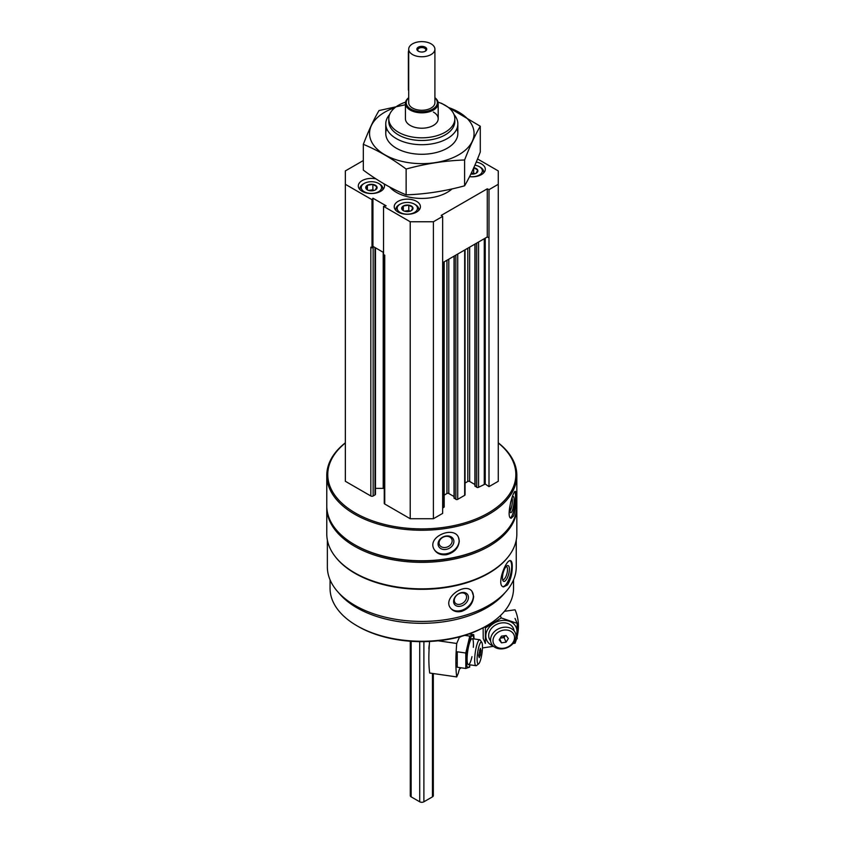 <?xml version="1.0" encoding="UTF-8"?>
<svg xmlns="http://www.w3.org/2000/svg" width="844" height="844" viewBox="0 0 844 844"><rect width="100%" height="100%" fill="white"/><g stroke="black" fill="none" stroke-linecap="round" stroke-linejoin="round"><path stroke-width="1.27" d="M473.674 167.692L477.683 170.013L476.216 173.178M473.8 167.713A5.676 3.281 180 0 1 476.216 168.536A5.676 3.281 180 0 1 477.145 172.461A5.676 3.281 180 0 1 470.857 174.043M365.927 188.434L367.393 185.269L372.879 184.414L376.888 186.735L375.422 189.9M369.946 190.744A5.676 3.281 180 0 1 367.393 189.9A5.676 3.281 180 0 1 367.393 185.258A5.676 3.281 180 0 1 375.422 185.258A5.676 3.281 180 0 1 376.329 189.214A5.676 3.281 180 0 1 369.946 190.744M401.839 209.164L403.316 205.999L408.791 205.155L412.811 207.466L411.334 210.631M405.858 211.485A5.676 3.281 180 0 1 403.305 210.631A5.676 3.281 180 0 1 403.305 205.999A5.676 3.281 180 0 1 411.334 205.999A5.676 3.281 180 0 1 412.241 209.956A5.676 3.281 180 0 1 405.858 211.485M372.278 247.44L372.942 246.364L373.755 246.828L373.153 247.176A1.635 0.95 180 0 1 372.278 247.44L370.832 247.176L370.832 495.998L345.344 481.28L345.344 170.921L363.331 160.539M498.266 442.984A94.043 54.29 180 0 1 484.572 515.019A94.043 54.29 180 0 1 359.038 515.019A94.043 54.29 180 0 1 345.344 442.984M477.535 158.957L498.266 170.921L498.266 481.28L489.003 486.629L485.226 484.034L485.226 238.156M475.098 485.827L476.723 487.294A1.308 0.76 180 0 0 478.569 487.294L485.226 484.034M474.908 484.509L469.654 481.481L469.654 247.155M465.055 483.063L467.798 481.481A1.308 0.76 180 0 1 469.654 481.481M465.055 249.803L465.055 494.795A1.308 0.76 180 0 1 464.675 495.322L464.675 250.024M454.241 497.865L455.865 499.342A1.308 0.76 180 0 0 457.722 499.342L464.675 495.322M454.051 496.557L448.797 493.518L448.797 259.192M444.197 495.101L446.94 493.518A1.308 0.76 180 0 1 448.797 493.518M444.197 261.84L444.197 506.833A1.308 0.76 180 0 1 443.817 507.36L442.657 508.035M498.266 184.298L489.003 189.657L487.273 188.813L441.212 215.41L442.657 216.412L442.657 513.384L433.394 518.733L410.216 518.733L384.737 504.016A1.635 0.95 180 0 1 384.252 503.351L384.252 254.92M375.485 488.37L383.208 488.37A9.833 5.676 180 0 1 384.252 488.402M375.485 247.83L375.485 494.257A1.635 0.95 180 0 1 375 494.922L373.153 495.998A1.635 0.95 180 0 1 370.832 495.998M516.254 540.002L516.254 566.894A94.454 54.533 180 0 1 421.81 621.427A94.454 54.533 180 0 1 327.356 566.894L327.356 540.002M508.109 556.945A94.454 54.533 180 0 1 421.81 589.323A94.454 54.533 180 0 1 335.501 556.945M507.413 584.987C510.599 579.923 512.224 573.772 512.266 566.535C512.276 563.032 511.717 561.081 510.599 560.669C506.189 558.622 495.808 585.694 503.53 586.918L507.413 584.987M461.721 611.362C469.064 608.513 473.041 603.534 473.632 596.434L471.986 591.349C465.318 581.738 441.634 598.354 450.854 608.429C453.481 611.425 457.1 612.406 461.721 611.362M498.266 442.815A95.024 54.86 180 0 1 516.834 475.394L516.834 505.894A95.024 54.86 180 0 1 489.003 544.686A95.024 54.86 180 0 1 354.607 544.686A95.024 54.86 180 0 1 326.776 505.894L326.776 475.394A95.024 54.86 180 0 1 345.344 442.815M516.834 475.394A95.024 54.86 180 0 1 421.81 530.254A95.024 54.86 180 0 1 326.776 475.394M513.595 515.948C515.42 510.62 516.275 504.343 516.169 497.116C516.201 493.487 515.927 491.567 515.336 491.356C513.004 490.153 505.588 518.195 511.179 518.227L513.595 515.948M446.402 554.74C454.294 552.651 458.587 548.094 459.284 541.057L458.503 537.438C453.935 525.569 427.191 536.552 433.858 548.874C436.264 553.358 440.452 555.31 446.402 554.74M489.003 544.686L488.307 545.087A94.043 54.29 180 0 1 355.303 545.087L354.607 544.686M516.823 506.695A95.024 54.86 180 0 1 516.834 507.497A95.024 54.86 180 0 1 421.81 562.357A95.024 54.86 180 0 1 326.776 507.497A95.024 54.86 180 0 1 326.786 506.695M516.834 507.497L516.834 533.988A95.024 54.86 180 0 1 489.003 572.781A95.024 54.86 180 0 1 354.607 572.781A95.024 54.86 180 0 1 326.776 533.988L326.776 507.497M489.003 572.781L488.307 573.181A94.043 54.29 180 0 1 355.303 573.181L354.607 572.781M504.817 592.91A91.753 52.972 180 0 1 421.81 623.315A91.753 52.972 180 0 1 338.792 592.91M513.553 579.849L513.553 588.3A91.753 52.972 180 0 1 486.682 625.752A91.753 52.972 180 0 1 356.928 625.752A91.753 52.972 180 0 1 330.057 588.3L330.057 579.849M486.682 625.752L485.522 626.427A90.108 52.022 180 0 1 358.088 626.427L356.928 625.752M514.745 491.725A13.599 2.87 -81.2 0 1 515.526 497.01A13.599 2.87 -81.2 0 1 510.504 517.878M511.696 498.646A8.187 1.73 -81.2 0 1 512.867 496.641A8.187 1.73 -81.2 0 1 514.133 500.028A8.187 1.73 -81.2 0 1 512.762 509.248A8.187 1.73 -81.2 0 1 510.42 512.445A8.187 1.73 -81.2 0 1 510.905 501.262M511.991 497.949A6.773 1.435 -81.2 0 1 512.392 500.608A6.773 1.435 -81.2 0 1 509.987 510.926M458.514 537.48A13.599 10.729 -24.9 0 1 459.115 540.688A13.599 10.729 -24.9 0 1 448.565 553.21A13.599 10.729 -24.9 0 1 433.858 548.885M453.893 541.5A8.187 6.457 -24.9 0 1 442.024 549.127A8.187 6.457 -24.9 0 1 442.024 537.544A8.187 6.457 -24.9 0 1 453.893 541.5M452.152 540.92A6.773 5.338 -24.9 0 1 446.75 547.197A6.773 5.338 -24.9 0 1 439.46 544.781A6.773 5.338 -24.9 0 1 443.364 537.09A6.773 5.338 -24.9 0 1 451.751 539.084A6.773 5.338 -24.9 0 1 452.152 540.92M510.061 560.659A13.599 4.695 -74.9 0 1 511.675 566.377A13.599 4.695 -74.9 0 1 508.742 579.68A13.599 4.695 -74.9 0 1 502.94 586.675M509.386 569.204A8.187 2.827 -74.9 0 1 506.833 578.815A8.187 2.827 -74.9 0 1 502.94 580.577A8.187 2.827 -74.9 0 1 503.193 572.749A8.187 2.827 -74.9 0 1 506.896 565.86A8.187 2.827 -74.9 0 1 509.386 569.204M506.115 566.577A6.773 2.342 -74.9 0 1 506.4 566.598A6.773 2.342 -74.9 0 1 507.497 569.594A6.773 2.342 -74.9 0 1 505.894 576.558A6.773 2.342 -74.9 0 1 502.876 579.68A6.773 2.342 -74.9 0 1 502.613 579.564M471.88 591.222A13.599 10.065 -38.9 0 1 473.357 596.086A13.599 10.065 -38.9 0 1 464.569 609.083A13.599 10.065 -38.9 0 1 450.738 608.292M468.452 597.404A8.187 6.066 -38.9 0 1 457.321 606.203A8.187 6.066 -38.9 0 1 457.321 594.609A8.187 6.066 -38.9 0 1 468.452 597.404M466.574 597.014A6.773 5.011 -38.9 0 1 462.069 603.555A6.773 5.011 -38.9 0 1 455.159 602.922A6.773 5.011 -38.9 0 1 457.279 594.767A6.773 5.011 -38.9 0 1 465.698 594.408A6.773 5.011 -38.9 0 1 466.574 597.014M372.014 247.862L372.014 199.701L345.344 184.298M489.003 486.629L489.003 189.657M442.657 216.412L433.394 221.761L410.216 221.761L383.545 206.358L386.151 205.83L372.942 198.203L372.014 199.701M433.394 518.733L433.394 221.761M410.216 518.733L410.216 221.761M384.737 504.016L384.737 255.204L383.545 254.519L383.545 206.358M489.003 237.808L487.273 236.974L442.657 262.737M383.545 252.483L373.755 246.828M487.273 236.974L487.273 188.813M372.942 246.364L372.942 198.203M383.978 183.823A13.103 7.564 180 0 1 384.516 185.975A13.103 7.564 180 0 1 371.413 193.54A13.103 7.564 180 0 1 358.299 185.975A13.103 7.564 180 0 1 375.97 178.875M476.248 162.059A13.103 7.564 180 0 1 481.47 163.905A13.103 7.564 180 0 1 485.311 169.254A13.103 7.564 180 0 1 469.559 176.66M416.588 201.357A13.103 7.564 180 0 1 420.428 206.706A13.103 7.564 180 0 1 407.325 214.281A13.103 7.564 180 0 1 394.222 206.706A13.103 7.564 180 0 1 402.314 199.722A13.103 7.564 180 0 1 416.588 201.357M452.089 188.898A36.049 20.815 180 0 1 419.901 198.393A36.049 20.815 180 0 1 389.633 186.988M438.057 102.156A33.032 19.074 180 0 1 445.157 105.268A33.032 19.074 180 0 1 454.832 118.751A33.032 19.074 180 0 1 421.81 137.825A33.032 19.074 180 0 1 388.778 118.751A33.032 19.074 180 0 1 405.563 102.156M433.394 112.062A16.384 9.463 180 0 1 438.194 118.751A16.384 9.463 180 0 1 421.81 128.214A16.384 9.463 180 0 1 405.426 118.751L405.426 103.369A16.384 9.463 180 0 1 408.696 97.693M454.832 118.751L454.832 121.43A33.032 19.074 180 0 1 421.81 140.494A33.032 19.074 180 0 1 388.778 121.43L388.778 118.751M454.03 114.562A36.049 20.815 180 0 1 457.849 123.889A36.049 20.815 180 0 1 421.81 144.704A36.049 20.815 180 0 1 385.761 123.889A36.049 20.815 180 0 1 389.58 114.562M415.438 204.702L414.509 204.164A10.16 5.866 180 0 1 414.509 212.456A10.16 5.866 180 0 1 400.14 212.456A10.16 5.866 180 0 1 400.14 204.164A10.16 5.866 180 0 1 414.509 204.164L415.438 204.702A11.468 6.625 180 0 1 418.793 209.386A11.468 6.625 180 0 1 418.613 210.557M396.036 210.557A11.468 6.625 180 0 1 395.857 209.386A11.468 6.625 180 0 1 399.212 204.702L400.14 204.164M474.908 165.202A10.16 5.866 180 0 1 479.381 166.711L480.31 167.249A11.468 6.625 180 0 1 483.665 171.933A11.468 6.625 180 0 1 483.485 173.094M480.31 167.249L479.381 166.711A10.16 5.866 180 0 1 481.006 173.78A10.16 5.866 180 0 1 469.623 176.533M379.515 183.971L378.597 183.433A10.16 5.866 180 0 1 378.597 191.725A10.16 5.866 180 0 1 364.228 191.725A10.16 5.866 180 0 1 364.228 183.433A10.16 5.866 180 0 1 378.597 183.433L379.515 183.971A11.468 6.625 180 0 1 382.881 188.655A11.468 6.625 180 0 1 382.701 189.816M360.124 189.816A11.468 6.625 180 0 1 359.945 188.655A11.468 6.625 180 0 1 363.3 183.971L364.228 183.433M403.316 210.578L403.316 205.999M404.519 211.158L408.791 210.504L408.791 205.155M408.791 210.504L410.005 211.2M404.772 211.243A4.916 2.838 180 0 1 406.048 210.926A4.916 2.838 180 0 1 409.878 211.243M367.393 189.847L367.393 185.269M368.596 190.427L372.879 189.763L372.879 184.414M372.879 189.763L374.092 190.47M368.86 190.501A4.916 2.838 180 0 1 370.136 190.185A4.916 2.838 180 0 1 373.966 190.501M474.761 173.79A4.916 2.838 180 0 0 471.152 173.442L473.674 173.041L473.674 168.019M473.674 173.041L474.887 173.748M459.569 636.872L456.72 643.476A62.256 12.301 98.2 0 0 456.72 676.92L429.691 673.027A62.256 12.301 -81.8 0 1 429.543 641.472M460.687 667.731L460.36 668.49A5.897 1.161 98.2 0 0 460.212 668.416A5.897 1.161 98.2 0 0 458.387 673.058L456.72 676.92M438.142 640.796L456.72 643.476M481.787 642.316L480.194 640.09A13.103 2.585 98.2 0 0 479.719 639.752A13.103 2.585 98.2 0 0 476.406 646.515A13.103 2.585 98.2 0 0 474.676 660.071A13.103 2.585 98.2 0 0 475.984 665.694A13.103 2.585 98.2 0 0 476.533 665.505L478.685 663.827A11.099 2.194 98.2 0 0 481.966 653.319A11.099 2.194 98.2 0 0 481.787 642.316A11.099 2.194 98.2 0 0 478.833 646.799A11.099 2.194 98.2 0 0 477.113 659.227A11.099 2.194 98.2 0 0 478.685 663.827M480.373 655.028L479.223 657.676L478.653 655.651L480.373 648.34L480.943 650.355L480.373 655.028L478.759 654.796M479.582 650.165L480.943 650.355M465.804 668.469L457.248 667.235L457.248 651.79L465.804 653.013L465.804 668.469L469.77 667.013M473.938 638.919A16.057 3.176 98.2 0 0 469.633 640.153A16.057 3.176 98.2 0 0 466.373 660.63A16.057 3.176 98.2 0 0 470.203 664.872M474.075 638.94L473.737 634.656L469.77 636.112L465.804 653.013M473.326 647.327A13.103 2.585 98.2 0 0 471.574 638.855A13.103 2.585 98.2 0 0 467.091 658.974A13.103 2.585 98.2 0 0 467.914 664.27A13.103 2.585 98.2 0 0 471.986 656.632M473.737 634.656L468.947 633.971M469.77 636.112L464.706 635.384M513.015 643.529L515.051 643.234A62.256 49.321 156.6 0 0 516.401 639.351M517.224 636.27A62.256 49.321 156.6 0 0 515.167 610.043A62.256 49.321 156.6 0 0 515.051 609.79L504.438 611.32M493.434 646.346L482.462 647.928M515.99 636.218A13.103 10.381 156.6 0 0 515.315 632.852A13.103 10.381 156.6 0 0 499.163 628.506A13.103 10.381 156.6 0 0 491.24 643.244A13.103 10.381 156.6 0 0 505.366 648.298A13.103 10.381 156.6 0 0 515.99 636.218M514.534 637.621A11.099 8.788 156.6 0 0 498.382 632.103A11.099 8.788 156.6 0 0 498.382 647.791A11.099 8.788 156.6 0 0 514.534 637.621M501.473 636.154L506.062 635.5L508.352 638.507L506.062 642.189L501.473 642.843L499.173 639.826L501.473 636.154M499.764 638.887L501.473 642.843M500.228 638.148L504.079 637.6L506.062 642.189M504.079 637.6L505.324 635.606M500.45 637.779A3.935 3.112 156.6 0 0 505.134 635.627M517.161 638.813L517.161 623.368L501.262 617.935L485.363 627.947L485.363 643.392L483.232 638.454L483.137 627.746M515.99 636.112A16.057 12.723 156.6 0 0 516.961 631.418A16.057 12.723 156.6 0 0 505.419 620.424A16.057 12.723 156.6 0 0 487.895 629.054A16.057 12.723 156.6 0 0 493.149 645.976M514.038 630.795A13.103 10.381 156.6 0 0 497.264 624.127A13.103 10.381 156.6 0 0 490.617 640.912M485.363 627.947L484.867 626.797M501.262 617.935L500.302 615.719M517.161 623.368L515.03 618.43M434.913 49.195L434.913 102.704A13.103 7.564 180 0 1 421.81 110.269A13.103 7.564 180 0 1 408.696 102.704L408.696 49.195A13.103 7.564 180 0 1 416.788 42.2A13.103 7.564 180 0 1 431.073 43.835A13.103 7.564 180 0 1 434.913 49.195A13.103 7.564 180 0 1 421.81 56.759A13.103 7.564 180 0 1 408.696 49.195M433.331 673.554L433.331 795.649A2.954 1.699 180 0 1 432.466 796.852L423.888 801.8A2.954 1.699 180 0 1 419.721 801.8L411.144 796.852A2.954 1.699 180 0 1 410.279 795.649L410.279 641.229M425.281 51.199A4.916 2.838 180 0 1 418.329 51.199A4.916 2.838 180 0 1 418.329 47.18A4.916 2.838 180 0 1 425.281 47.18A4.916 2.838 180 0 1 425.281 51.199L425.281 51.199M434.913 97.851A15.561 8.989 180 0 1 431.991 109.498A15.561 8.989 180 0 1 411.619 109.498A15.561 8.989 180 0 1 408.696 97.851M434.913 97.693A16.384 9.463 180 0 1 438.194 103.369A16.384 9.463 180 0 1 421.81 112.832A16.384 9.463 180 0 1 405.426 103.369M408.696 50.566A3.281 1.888 120 0 0 408.369 52.138L408.369 89.591A3.281 1.888 120 0 0 408.696 90.783M418.677 51.379A4.03 2.321 180 0 1 417.78 49.912A4.03 2.321 180 0 1 421.81 47.591A4.03 2.321 180 0 1 425.83 49.912A4.03 2.321 180 0 1 424.933 51.379M448.512 107.526A52.265 30.173 180 0 1 464.358 150.981A52.265 30.173 180 0 1 388.04 156.499A52.265 30.173 180 0 1 384.853 112.136A52.265 30.173 180 0 1 395.108 107.526M456.878 128.678A36.049 20.815 180 0 1 447.288 148.185A36.049 20.815 180 0 1 396.321 148.185A36.049 20.815 180 0 1 386.731 128.678M405.584 104.698L378.998 110.564C373.776 119.479 368.554 130.736 363.331 144.324C377.416 150.126 391.69 158.366 406.133 169.043C425.629 163.683 445.126 160.677 464.611 159.991C469.834 146.402 475.056 135.145 480.278 126.231L441.412 103.232M363.331 144.324L363.331 170.129C377.785 180.816 392.049 189.045 406.133 194.848L406.133 169.043M480.278 126.231L480.278 152.047C475.056 165.635 469.834 176.881 464.611 185.807C445.126 191.155 425.629 194.173 406.133 194.848M464.611 159.991L464.611 185.807M373.153 495.998L373.153 247.176M484.266 484.013L484.266 238.715M478.569 487.294L478.569 242.006M476.723 487.294L476.723 243.072M475.098 486.366L475.098 244.011M467.798 481.481L467.798 248.22M457.722 499.342L457.722 254.044M455.865 499.342L455.865 255.11M454.241 498.403L454.241 256.048M446.94 493.518L446.94 260.258M443.817 507.36L443.817 262.062M383.208 488.37L383.208 252.293M375 494.922L375 247.545M428.889 648.899A5.402 1.066 -81.8 0 1 429.322 644.626M419.721 801.8L419.721 641.651M423.888 801.8L423.888 641.651M411.144 796.852L411.144 641.292M432.466 796.852L432.466 673.428M474.908 486.091L474.908 244.116M454.051 498.139L454.051 256.154M385.761 123.889L385.761 133.468M457.849 123.889L457.849 133.468M395.857 209.386L395.857 210.378M418.793 209.386L418.793 210.378M483.665 171.933L483.665 172.915M359.945 188.655L359.945 189.636M382.881 188.655L382.881 189.636M455.887 662.804L456.91 662.951M468.388 664.608L475.984 665.694M459.611 636.861L460.529 636.988M472.123 638.655L479.719 639.752M429.332 644.51L429.005 650.692M438.194 103.369L438.194 118.751"/></g></svg>
